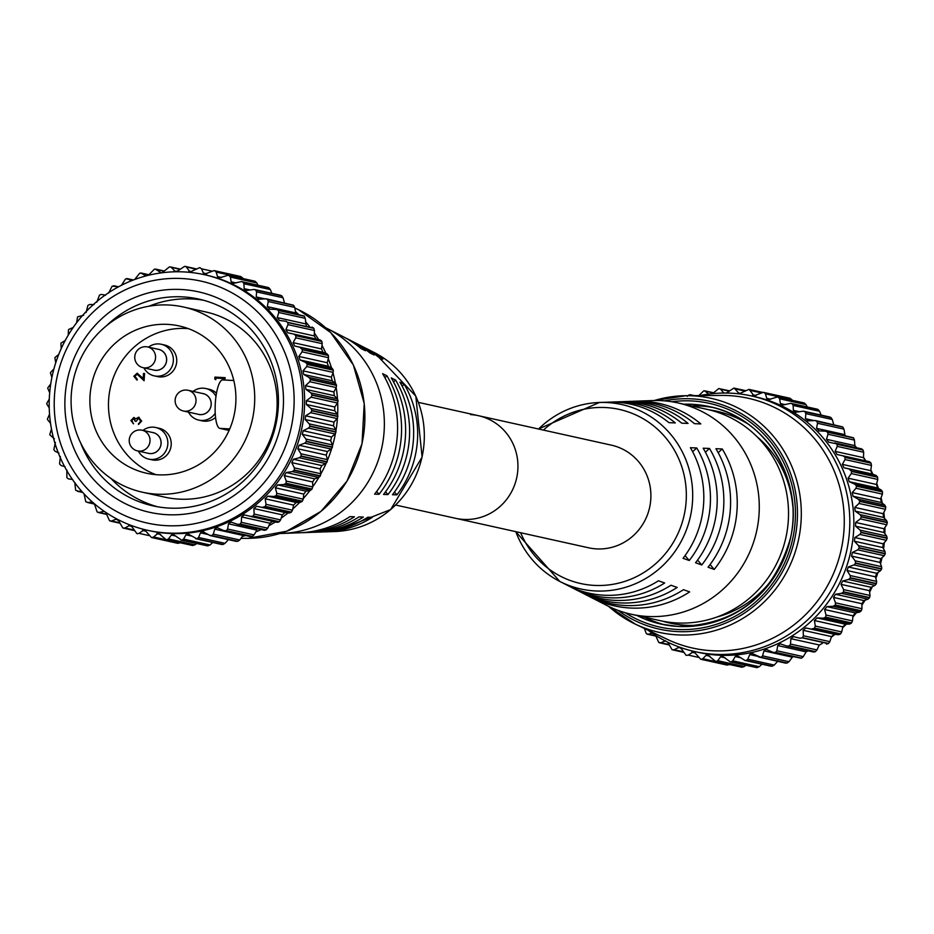 <?xml version="1.0" encoding="UTF-8"?>
<svg xmlns="http://www.w3.org/2000/svg" width="934" height="934" viewBox="0 0 934 934"><rect width="100%" height="100%" fill="white"/><g stroke="black" fill="none" stroke-linecap="round" stroke-linejoin="round"><path stroke-width="1.4" d="M182.387 278.554A123.918 119.762 -77.5 0 0 54.499 395.409A123.918 119.762 -77.5 0 0 165.972 525.644A123.918 119.762 -77.5 0 0 293.86 408.777A123.918 119.762 -77.5 0 0 182.387 278.554M167.268 533.01A130.923 126.534 102.5 0 1 147.607 530.302A130.923 126.534 102.5 0 1 50.553 385.205A130.923 126.534 102.5 0 1 184.605 271.957A130.923 126.534 102.5 0 1 204.266 274.666A130.923 126.534 102.5 0 1 301.308 419.763A130.923 126.534 102.5 0 1 167.268 533.01M181.651 289.528A112.909 109.126 102.5 0 1 283.224 408.181A112.909 109.126 102.5 0 1 166.696 514.669A112.909 109.126 102.5 0 1 65.123 396.004A112.909 109.126 102.5 0 1 181.651 289.528M80.581 442.763A105.904 102.355 -77.5 0 0 153.013 505.878A105.904 102.355 -77.5 0 0 168.914 508.073A105.904 102.355 -77.5 0 0 277.351 416.459A105.904 102.355 -77.5 0 0 198.849 299.09A105.904 102.355 -77.5 0 0 182.947 296.895A105.904 102.355 -77.5 0 0 106.534 325.686M94.054 304.612L89.851 304.461L88.123 305.255A137.123 132.535 102.5 0 0 87.901 305.488L86.08 312.551M105.612 295.191L101.257 294.408L99.705 295.004A137.123 132.535 102.5 0 0 99.448 295.191L96.821 302.149M114.018 285.792L118.56 286.796L112.314 286.154A137.123 132.535 102.5 0 0 112.045 286.318L108.636 293.066M118.128 287.17L113.679 285.746M133.34 280.013L125.81 278.834A137.123 132.535 102.5 0 0 125.53 278.962L121.362 285.419M131.577 280.702L126.954 278.577M148.81 274.841L140.007 273.125A137.123 132.535 102.5 0 0 139.703 273.23L134.823 279.301M146.031 275.915L140.894 272.997M164.022 271.21L154.705 269.132A137.123 132.535 102.5 0 0 154.402 269.19L148.845 274.794M161.302 272.868L155.336 269.074M179.702 269.354L169.743 266.879A137.123 132.535 102.5 0 0 169.428 266.902L162.026 272.775M180.087 269.05L170.093 266.867M195.731 269.319L184.897 266.4A137.123 132.535 102.5 0 0 184.582 266.388L177.857 270.837L175.265 271.572L171.494 267.533M211.983 271.129L201.522 268.805L199.981 267.708A137.123 132.535 102.5 0 0 199.666 267.661L190.081 271.969L186.555 267.287M213.979 270.615L214.493 270.697A137.123 132.535 102.5 0 1 214.797 270.778L240.797 276.546A137.123 132.535 -77.5 0 0 240.493 276.464L213.979 270.615L204.733 274.094L203.343 273.02L201.522 268.805M228.048 275.285L228.853 275.472A137.123 132.535 102.5 0 1 229.145 275.588L255.157 281.344A137.123 132.535 -77.5 0 0 254.865 281.227L228.048 275.285L219.046 277.935L217.505 276.604L216.186 272.086L214.797 270.778M241.474 281.589L242.583 281.905A137.123 132.535 102.5 0 1 242.852 282.056L268.864 287.812A137.123 132.535 -77.5 0 0 268.583 287.66L241.474 281.589L232.823 283.446L231.165 281.834L230.383 277.071L229.145 275.588M254.095 289.447L255.484 289.914A137.123 132.535 102.5 0 1 255.741 290.1L281.741 295.856A137.123 132.535 -77.5 0 0 281.484 295.681L254.095 289.447L245.887 290.556L244.124 288.653L243.914 283.702L242.852 282.056M293.393 305.173L267.393 299.405A137.123 132.535 102.5 0 1 267.626 299.616L293.626 305.383A137.123 132.535 -77.5 0 0 293.393 305.173L266.178 298.81L259.08 299.23L256.22 296.954L256.593 291.887L255.741 290.1M267.393 299.405L265.723 298.74M304.157 316.019L278.145 310.263A137.123 132.535 102.5 0 1 278.355 310.497L304.367 316.252A137.123 132.535 -77.5 0 0 304.157 316.019L276.697 309.446L269.891 309.236L267.311 306.632L268.268 301.53L267.626 299.616M278.145 310.263L276.231 309.376M256.581 506.24L253.896 508.563L254.153 514.05L280.585 519.911L282.278 514.856L285.033 512.544L289.318 513.011L256.581 506.24M278.997 521.896A137.123 132.535 -77.5 0 0 279.254 521.709L253.254 515.953A137.123 132.535 102.5 0 1 252.997 516.128L278.997 521.896L277.153 522.339L244.194 514.903L241.614 516.934L241.287 522.328L267.731 528.189L269.996 523.227L272.74 521.23M265.921 529.998A137.123 132.535 -77.5 0 0 266.202 529.847L240.19 524.079A137.123 132.535 102.5 0 1 239.921 524.231L265.921 529.998L264.334 530.279L238.018 524.441L230.955 522.083L228.503 523.834L227.616 529.041L254.06 534.902L256.885 530.127L228.503 523.834M250.686 536.665L224.464 530.851L217.038 527.675L214.738 529.158L213.314 534.12L239.746 539.98L243.12 535.439L214.738 529.158M236.454 541.416L210.313 535.626L202.62 531.598L200.495 532.824L198.568 537.482L225.001 543.343L228.877 539.116M221.825 544.487L195.743 538.708L222.689 544.51A137.123 132.535 -77.5 0 0 223.004 544.464L196.992 538.696A137.123 132.535 102.5 0 1 196.689 538.743L187.886 533.816L185.959 534.808L183.566 539.105L210.01 544.966L212.789 542.479M207.582 545.876L180.939 540.05L207.582 545.876A137.123 132.535 -77.5 0 0 207.885 545.865L181.885 540.097A137.123 132.535 102.5 0 1 181.57 540.109L173.047 534.306L171.331 535.077L168.505 538.953L194.949 544.814L197.237 543.156M194.949 544.814L192.743 545.479L166.742 539.724A137.123 132.535 102.5 0 1 166.427 539.689L192.427 545.456L166.1 539.642L158.278 533.045L153.596 537.027L180.227 542.771M180.028 542.888L177.764 543.331L151.763 537.564A137.123 132.535 102.5 0 1 151.448 537.494L146.019 531.399L143.778 530.057L139.014 533.361L149.113 535.602M137.613 533.758L137.135 533.653A137.123 132.535 102.5 0 1 136.843 533.559L132.091 526.974L129.744 525.375L124.946 528.002L133.854 529.975M134.204 530.57L123.066 528.037A137.123 132.535 102.5 0 1 122.786 527.908L118.77 520.95L116.341 519.059L111.601 521.009L119.61 522.783M104.118 511.26L99.132 512.486L106.464 514.109M92.162 501.908L87.703 502.539L94.509 504.045M81.713 491.296L77.475 491.296L82.752 492.463M147.607 530.302L149.557 530.734A130.923 126.534 -77.5 0 0 169.217 533.442A130.923 126.534 -77.5 0 0 303.258 420.195A130.923 126.534 -77.5 0 0 206.216 275.098L204.266 274.666M159.656 272.506L160.485 272.938M76.576 322.802L77.534 317.046A137.123 132.535 102.5 0 1 77.732 316.789L83.593 315.318M68.194 335.248L68.497 329.725A137.123 132.535 102.5 0 1 68.672 329.457L73.202 327.46M61.212 348.639L60.92 343.373A137.123 132.535 102.5 0 1 61.06 343.082L65.217 340.513M55.736 362.801L54.873 357.804A137.123 132.535 102.5 0 1 54.978 357.5L58.76 354.406M51.884 377.558L50.459 372.818A137.123 132.535 102.5 0 1 50.529 372.503L53.915 368.93M49.7 392.7L47.716 388.229A137.123 132.535 102.5 0 1 47.762 387.914L50.763 383.862M49.245 408.006L46.7 403.838A137.123 132.535 102.5 0 1 46.7 403.523L49.304 398.993M50.529 423.277L47.412 419.448A137.123 132.535 102.5 0 1 47.377 419.121L49.549 414.124M54.406 438.828L49.841 434.835A137.123 132.535 102.5 0 1 49.782 434.52L51.475 429.021M58.97 453.095L55.188 451.32L53.962 449.814A137.123 132.535 102.5 0 1 53.868 449.511L55.386 442.412M65.088 466.708L61.107 465.517L59.729 464.186A137.123 132.535 102.5 0 1 59.589 463.906L60.348 456.539M72.689 479.504L68.451 478.873L67.038 477.776A137.123 132.535 102.5 0 1 66.874 477.496L66.839 469.965M82.787 492.51L75.829 490.373A137.123 132.535 102.5 0 1 75.631 490.128L74.79 482.528M94.544 504.162L85.963 501.85A137.123 132.535 102.5 0 1 85.741 501.628L84.083 494.039M97.311 512.042L99.132 512.486L97.311 512.042A137.123 132.535 102.5 0 1 97.066 511.844L94.603 504.372M109.733 520.81L111.601 521.009L109.733 520.81A137.123 132.535 102.5 0 1 109.476 520.635L106.219 513.373M123.066 528.037L124.946 528.002M137.135 533.653L139.014 533.361M151.763 537.564L153.596 537.027M166.742 539.724L168.505 538.953M177.46 543.261L151.425 537.494L177.46 543.261A137.123 132.535 -77.5 0 0 177.764 543.331M203.519 300.246A105.904 102.355 -77.5 0 0 192.334 298.973A105.904 102.355 -77.5 0 0 149.101 306.189M313.812 328.336A137.123 132.535 -77.5 0 0 313.626 328.079L287.625 322.312A137.123 132.535 102.5 0 1 287.8 322.58L313.812 328.336L314.431 330.508L287.999 324.647L285.874 329.632L287.8 332.773L320.234 339.964L321.693 341.19L295.693 335.434A137.123 132.535 102.5 0 1 295.844 335.715L321.845 341.47A137.123 132.535 -77.5 0 0 321.693 341.19M328.359 355.492A137.123 132.535 -77.5 0 0 328.243 355.2L302.242 349.433A137.123 132.535 102.5 0 1 302.359 349.725L328.359 355.492L328.511 357.699L302.067 351.838L298.833 356.438L300.012 359.964L305.628 362.439L332.06 368.3L328.394 366.256L327.215 362.731L328.511 357.699M333.275 370.203A137.123 132.535 -77.5 0 0 333.193 369.899L307.181 364.132A137.123 132.535 102.5 0 1 307.274 364.435L333.275 370.203L333.181 372.397L306.749 366.537L303.001 370.845L303.784 374.487L309.096 377.499L335.539 383.36L332.165 380.78L331.383 377.138L333.181 372.397M336.52 385.427A137.123 132.535 -77.5 0 0 336.474 385.112L310.473 379.344A137.123 132.535 102.5 0 1 310.52 379.659L336.52 385.427L336.193 387.563L309.761 381.714L305.535 385.672L305.908 389.385L310.882 392.899L337.326 398.76L334.29 395.677L333.917 391.965L336.193 387.563M338.061 400.955A137.123 132.535 -77.5 0 0 338.05 400.628L312.038 394.86A137.123 132.535 102.5 0 1 312.061 395.187L338.061 400.955L337.513 403.021L311.069 397.16L306.41 400.721L306.364 404.469L310.94 408.427L337.384 414.287L334.746 410.762L334.792 407.014L337.513 403.021M337.874 416.587A137.123 132.535 -77.5 0 0 337.898 416.26L311.886 410.493A137.123 132.535 102.5 0 1 311.863 410.82L337.874 416.587L337.104 418.549L310.66 412.688L305.616 415.805L305.161 419.518L309.294 423.896L335.738 429.757L333.543 425.811L333.998 422.086L337.104 418.549M335.96 432.115A137.123 132.535 -77.5 0 0 336.018 431.8L310.006 426.032A137.123 132.535 102.5 0 1 309.948 426.348L335.96 432.115L334.979 433.96L308.547 428.099L303.165 430.714L302.301 434.368L305.943 439.085L332.387 444.946L330.683 440.65L331.547 437.007L334.979 433.96M332.341 447.351A137.123 132.535 -77.5 0 0 332.434 447.036L306.422 441.28A137.123 132.535 102.5 0 1 306.34 441.584L332.341 447.351L331.173 449.044L304.741 443.183L299.078 445.261L297.818 448.799L300.946 453.807L327.39 459.668L326.199 455.091L327.46 451.554L331.173 449.044M327.063 462.085A137.123 132.535 -77.5 0 0 327.192 461.781L301.192 456.026A137.123 132.535 102.5 0 1 301.063 456.317L327.063 462.085L325.733 463.614L299.289 457.753L293.416 459.259L291.782 462.634L294.362 467.876L320.806 473.736L320.164 468.926L321.798 465.552L325.733 463.614M320.21 476.13A137.123 132.535 -77.5 0 0 320.362 475.838L294.362 470.082A137.123 132.535 102.5 0 1 294.21 470.362L320.21 476.13L318.728 477.461L292.284 471.6L286.259 472.534L284.263 475.686L286.271 481.103L312.715 486.964L312.645 481.979L314.641 478.827L318.728 477.461M311.863 489.288A137.123 132.535 -77.5 0 0 312.038 489.031L286.038 483.263A137.123 132.535 102.5 0 1 285.851 483.532L311.863 489.288L310.24 490.42L283.808 484.559L277.69 484.898L275.367 487.805L276.791 493.304L303.235 499.165L303.748 494.086L306.072 491.179L310.24 490.42M302.114 501.406A137.123 132.535 -77.5 0 0 302.336 501.173L276.324 495.405A137.123 132.535 102.5 0 1 276.114 495.65L302.114 501.406L300.398 502.317L273.954 496.456L267.836 496.188L265.198 498.803L266.038 504.337L292.482 510.197L293.58 505.096L296.206 502.48L300.398 502.317M291.116 512.322A137.123 132.535 -77.5 0 0 291.35 512.112L265.349 506.356A137.123 132.535 102.5 0 1 265.116 506.567L291.116 512.322L289.318 513.011M252.052 536.513A137.123 132.535 -77.5 0 0 252.343 536.396L226.343 530.629A137.123 132.535 102.5 0 1 226.051 530.757L250.184 536.466M237.586 541.37A137.123 132.535 -77.5 0 0 237.89 541.288L211.878 535.532A137.123 132.535 102.5 0 1 211.574 535.614L235.742 541.078M110.924 478.43A105.904 102.355 -77.5 0 0 157.729 506.812M242.373 536.455A130.923 126.534 -77.5 0 0 245.549 535.521M255.858 531.866A130.923 126.534 -77.5 0 0 261.17 529.578M268.852 525.737A130.923 126.534 -77.5 0 0 275.367 521.943M281.204 518.09A130.923 126.534 -77.5 0 0 288.139 512.871M292.739 508.995A130.923 126.534 -77.5 0 0 299.721 502.352M303.293 498.534A130.923 126.534 -77.5 0 0 310.006 490.467M312.715 486.812A130.923 126.534 -77.5 0 0 318.844 477.414M320.817 473.982A130.923 126.534 -77.5 0 0 326.118 463.369M327.472 460.217A130.923 126.534 -77.5 0 0 331.675 448.589M332.562 445.646A130.923 126.534 -77.5 0 0 335.458 433.399M335.983 430.422A130.923 126.534 -77.5 0 0 337.454 418.058M337.641 414.743A130.923 126.534 -77.5 0 0 337.676 402.741M337.466 398.923A130.923 126.534 -77.5 0 0 336.182 387.598M335.434 383.279A130.923 126.534 -77.5 0 0 333.006 372.864M331.57 368.031A130.923 126.534 -77.5 0 0 328.243 358.749M325.954 353.402A130.923 126.534 -77.5 0 0 321.985 345.405M318.669 339.614A130.923 126.534 -77.5 0 0 314.349 333.006M309.493 326.48A130.923 126.534 -77.5 0 0 305.465 321.658M298.39 314.244A130.923 126.534 -77.5 0 0 295.436 311.489M240.797 276.546L242.63 277.947L216.186 272.086M243.05 278.577L242.63 277.947M255.157 281.344L256.827 282.932L230.383 277.071M258.029 285.232L256.827 282.932M268.864 287.812L270.346 289.563L243.914 283.702M271.876 293.346L270.346 289.563M281.741 295.856L283.037 297.748L256.593 291.887M284.601 303.246L283.037 297.748M293.626 305.383L294.712 307.391L268.268 301.53M267.311 306.632L295.693 312.925L294.712 307.391M304.367 316.252L305.22 318.354L278.776 312.493L277.235 317.572L279.5 320.467L285.594 321.203L287.625 322.312M306.294 325.768L305.22 318.354M286.271 321.343L285.594 321.203M312.038 327.063L313.626 328.079M287.8 332.773L316.182 339.065L314.256 335.925L314.431 330.508M321.845 341.47L322.23 343.677L295.786 337.816L293.101 342.638L294.665 346L326.947 353.776L323.047 352.293L321.483 348.931L322.23 343.677M326.947 353.776L328.243 355.2M332.06 368.3L333.193 369.899M335.539 383.36L336.474 385.112M337.326 398.76L338.05 400.628M337.384 414.287L337.898 416.26M335.738 429.757L336.018 431.8M332.387 444.946L332.434 447.036M327.39 459.668L327.192 461.781M320.806 473.736L320.362 475.838M312.715 486.964L312.038 489.031M303.235 499.165L302.336 501.173M292.482 510.197L291.35 512.112M280.585 519.911L279.254 521.709M267.731 528.189L266.202 529.847M254.06 534.902L252.343 536.396M239.746 539.98L237.89 541.288M225.001 543.343L223.004 544.464M222.689 544.51L220.903 543.962M210.01 544.966L207.885 545.865M181.885 540.097L183.566 539.105M196.992 538.696L198.568 537.482M204.056 532.076L202.62 531.598M209.298 535.217L211.574 535.614M211.878 535.532L213.314 534.12M218.206 527.99L217.038 527.675M223.74 530.605L226.051 530.757M226.343 530.629L227.616 529.041M231.819 522.269L230.955 522.083M237.61 524.324L239.921 524.231M240.19 524.079L241.287 522.328M250.709 516.479L252.997 516.128M253.254 515.953L254.153 514.05M262.874 507.15L265.116 506.567M265.349 506.356L266.038 504.337M273.954 496.456L276.114 495.65M276.324 495.405L276.791 493.304M283.808 484.559L285.851 483.532M286.038 483.263L286.271 481.103M292.284 471.6L294.21 470.362M294.362 470.082L294.362 467.876M299.289 457.753L301.063 456.317M301.192 456.026L300.946 453.807M304.741 443.183L306.34 441.584M306.422 441.28L305.943 439.085M308.547 428.099L309.948 426.348M310.006 426.032L309.294 423.896M310.66 412.688L311.863 410.82M311.886 410.493L310.94 408.427M311.069 397.16L312.061 395.187M312.038 394.86L310.882 392.899M309.761 381.714L310.52 379.659M310.473 379.344L309.096 377.499M306.749 366.537L307.274 364.435M307.181 364.132L305.628 362.439M302.067 351.838L302.359 349.725M302.242 349.433L300.503 347.915M295.786 337.816L295.844 335.715M295.693 335.434L293.801 334.103M287.999 324.647L287.8 322.58M278.776 312.493L278.355 310.497M269.214 309.154L269.891 309.236M258.064 299.16L259.08 299.23M862.864 449.814A137.123 132.535 102.5 0 1 863.051 450.071L837.039 444.315A137.123 132.535 -77.5 0 0 836.864 444.059L862.864 449.814L861.51 448.834L828.738 442.202L826.473 439.307L828.014 434.228L854.458 440.089L854.855 445.6A130.923 126.534 102.5 0 1 856.63 447.748M863.506 457.251A130.923 126.534 102.5 0 1 865.806 460.894M870.827 469.942A130.923 126.534 102.5 0 1 872.905 474.262M876.711 483.473A130.923 126.534 102.5 0 1 878.439 488.435M881.066 497.694A130.923 126.534 102.5 0 1 882.303 503.204M883.821 512.416A130.923 126.534 102.5 0 1 884.463 518.358M884.918 527.453A130.923 126.534 102.5 0 1 884.872 533.676M884.311 542.607A130.923 126.534 102.5 0 1 883.552 548.935M882 557.668A130.923 126.534 102.5 0 1 880.529 563.903M877.995 572.425A130.923 126.534 102.5 0 1 875.847 578.391M872.333 586.657A130.923 126.534 102.5 0 1 869.612 592.191M865.094 600.153A130.923 126.534 102.5 0 1 861.907 605.127M856.385 612.727A130.923 126.534 102.5 0 1 852.859 617.035M846.309 624.181A130.923 126.534 102.5 0 1 842.62 627.765M835.008 634.361A130.923 126.534 102.5 0 1 831.307 637.21M822.504 643.211A130.923 126.534 102.5 0 1 819.106 645.254M808.307 650.846A130.923 126.534 102.5 0 1 806.147 651.815M687.155 396.378L688.942 394.965A137.123 132.535 -77.5 0 1 689.245 394.86L693.787 395.642M698.854 395.596L703.641 390.926A137.123 132.535 -77.5 0 1 703.944 390.867L713.261 392.945M712.49 393.704L718.666 388.637A137.123 132.535 -77.5 0 1 718.97 388.614L729.326 390.786M726.348 393.051L733.82 388.124A137.123 132.535 -77.5 0 1 734.124 388.135L745.612 390.634M734.194 388.135L739.308 393.704L748.905 389.396A137.123 132.535 -77.5 0 1 749.208 389.443L762.529 392.385M749.208 389.443L753.971 395.829L763.218 392.35L789.732 398.199A137.123 132.535 102.5 0 1 790.036 398.281L764.035 392.513L765.425 393.821L791.869 399.682L790.036 398.281M765.425 393.821L766.744 398.339L768.285 399.682L777.286 397.02L804.104 402.963A137.123 132.535 102.5 0 1 804.384 403.079L778.384 397.324L779.621 398.806L806.065 404.667L804.384 403.079M779.621 398.806L780.404 403.57L782.062 405.193L790.713 403.325L817.822 409.396A137.123 132.535 102.5 0 1 818.102 409.547L792.09 403.792L793.153 405.438L819.585 411.299L818.102 409.547M793.153 405.438L793.363 410.388L795.126 412.291L803.333 411.182L830.723 417.416A137.123 132.535 102.5 0 1 830.98 417.603L804.968 411.836L805.832 413.622L832.276 419.483L830.98 417.603M807.303 420.895L815.417 420.545L842.631 426.908A137.123 132.535 102.5 0 1 842.865 427.118L816.865 421.351L817.507 423.265L843.939 429.126L842.865 427.118M818.441 430.889L825.936 431.181L853.396 437.754A137.123 132.535 102.5 0 1 853.606 437.999L827.594 432.232L828.014 434.228M803.392 635.785L803.135 630.298L805.82 627.975L838.557 634.746L834.272 634.279L831.517 636.591L829.824 641.646L803.392 635.785L802.493 637.689L828.493 643.456L829.824 641.646M790.853 638.681L819.235 644.962L816.97 649.924L790.526 644.063L790.853 638.681L793.433 636.638L799.948 638.214L802.236 637.864A137.123 132.535 -77.5 0 0 802.493 637.689M777.742 645.569L806.124 651.862L803.298 656.637L776.854 650.776L777.742 645.569L780.194 643.818L786.837 646.059L789.16 645.966A137.123 132.535 -77.5 0 0 789.428 645.814L815.44 651.582L816.97 649.924M780.194 643.818L781.058 644.005M763.977 650.893L792.359 657.174L788.985 661.716L762.553 655.855L763.977 650.893L766.265 649.41L772.978 652.341L775.29 652.492A137.123 132.535 -77.5 0 0 775.582 652.376L801.582 658.131L803.298 656.637M766.265 649.41L767.433 649.725M778.115 660.852L774.239 665.078L747.795 659.217L749.733 654.559L751.858 653.333L760.813 657.349A137.123 132.535 -77.5 0 0 761.117 657.267L787.129 663.023L788.985 661.716M751.858 653.333L753.294 653.812M762.027 664.214L759.237 666.701L732.805 660.84L735.198 656.544L737.545 655.621M737.124 655.563L744.982 660.443L771.064 666.222M746.476 664.891L744.188 666.549L717.744 660.688L720.569 656.812L722.694 656.1M722.286 656.042L730.178 661.786L756.809 667.612L730.808 661.844A137.123 132.535 -77.5 0 0 731.124 661.832L757.124 667.6L759.237 666.701M729.466 664.506L702.823 658.762L706.022 655.353L707.914 654.839M707.517 654.781L715.666 661.435A137.123 132.535 -77.5 0 0 715.981 661.459L741.981 667.226A137.123 132.535 102.5 0 1 741.666 667.191L715.339 661.377L741.666 667.191M698.352 657.338L688.241 655.096L693.402 651.839M693.016 651.792L695.258 653.135L700.687 659.241A137.123 132.535 -77.5 0 0 700.99 659.299L727.002 665.066A137.123 132.535 102.5 0 1 726.699 664.996L700.663 659.229L726.699 664.996M683.093 651.71L674.185 649.737L679.357 647.157M678.983 647.11L681.33 648.71L686.081 655.294A137.123 132.535 -77.5 0 0 686.373 655.388L688.241 655.096M791.869 399.682L792.289 400.312M806.065 404.667L807.268 406.967M819.585 411.299L821.103 415.093M832.276 419.483L833.84 424.982M843.939 429.126L844.931 434.66L816.549 428.367L817.507 423.265M854.458 440.089L853.606 437.999M826.473 439.307L854.855 445.6L855.532 447.503M870.932 462.937A137.123 132.535 102.5 0 1 871.083 463.206L845.072 457.45A137.123 132.535 -77.5 0 0 844.931 457.17L870.932 462.937L869.472 461.7L837.039 454.508L835.113 451.367L837.226 446.382L863.67 452.243L863.051 450.071M863.67 452.243L863.483 457.66L865.421 460.801L837.039 454.508M871.469 465.412L870.721 470.666L872.286 474.028L876.174 475.511L843.904 467.736L842.34 464.373L845.025 459.551L871.469 465.412L871.083 463.206M877.481 476.935A137.123 132.535 102.5 0 1 877.598 477.227L851.598 471.46A137.123 132.535 -77.5 0 0 851.481 471.168L877.481 476.935L876.174 475.511M877.75 479.434L876.454 484.466L877.633 487.992L881.299 490.035L854.855 484.186L849.251 481.699L848.072 478.173L851.306 473.573L877.75 479.434L877.598 477.227M882.432 491.634A137.123 132.535 102.5 0 1 882.513 491.938L856.513 486.182A137.123 132.535 -77.5 0 0 856.42 485.867L882.432 491.634L881.299 490.035M882.42 494.133L880.622 498.873L881.404 502.515L884.778 505.096L858.334 499.246L853.022 496.223L852.24 492.58L855.976 488.272L882.42 494.133L882.513 491.938M885.712 506.847A137.123 132.535 102.5 0 1 885.759 507.162L859.759 501.395A137.123 132.535 -77.5 0 0 859.712 501.079L885.712 506.847L884.778 505.096M885.432 509.31L883.155 513.7L883.529 517.413L886.553 520.495L860.121 514.634L855.147 511.12L854.773 507.407L859 503.449L885.432 509.31L885.759 507.162M887.288 522.363A137.123 132.535 102.5 0 1 887.3 522.69L861.3 516.922A137.123 132.535 -77.5 0 0 861.276 516.607L887.288 522.363L886.553 520.495M886.751 524.756L884.031 528.749L883.984 532.497L886.623 536.023L860.179 530.162L855.602 526.204L855.649 522.456L860.307 518.895L886.751 524.756L887.3 522.69M887.137 537.996A137.123 132.535 102.5 0 1 887.113 538.323L861.101 532.555A137.123 132.535 -77.5 0 0 861.125 532.228L887.137 537.996L886.623 536.023M886.343 540.296L883.237 543.822L882.782 547.546L884.977 551.492L858.533 545.631L854.4 541.253L854.855 537.54L859.899 534.435L886.343 540.296L887.113 538.323M885.245 553.535A137.123 132.535 102.5 0 1 885.199 553.85L859.187 548.095A137.123 132.535 -77.5 0 0 859.245 547.768L885.245 553.535L884.977 551.492M884.218 555.695L880.785 558.742L879.921 562.385L881.626 566.681L855.182 560.82L851.539 556.104L852.403 552.449L857.774 549.834L884.218 555.695L885.199 553.85M881.673 568.771A137.123 132.535 102.5 0 1 881.579 569.086L855.567 563.319A137.123 132.535 -77.5 0 0 855.661 563.015L881.673 568.771L881.626 566.681M880.412 570.779L876.699 573.289L875.438 576.827L876.629 581.403L850.185 575.542L847.056 570.534L848.317 566.996L853.968 564.918L880.412 570.779L881.579 569.086M876.431 583.516A137.123 132.535 102.5 0 1 876.302 583.82L850.302 578.053A137.123 132.535 -77.5 0 0 850.43 577.761L876.431 583.516L876.629 581.403M874.971 585.349L871.037 587.288L869.402 590.662L870.044 595.472L843.6 589.611L841.02 584.369L842.655 581.006L848.527 579.489L874.971 585.349L876.302 583.82M869.601 597.585A137.123 132.535 102.5 0 1 869.449 597.865L843.449 592.098A137.123 132.535 -77.5 0 0 843.6 591.817L869.601 597.585L870.044 595.472M867.966 599.196L863.88 600.562L861.884 603.714L861.954 608.699L835.51 602.839L833.502 597.421L835.498 594.269L841.522 593.335L867.966 599.196L869.449 597.865M861.276 610.766A137.123 132.535 102.5 0 1 861.09 611.023L835.089 605.267A137.123 132.535 -77.5 0 0 835.276 604.999L861.276 610.766L861.954 608.699M859.478 612.155L855.311 612.914L852.987 615.821L852.473 620.9L826.03 615.039L824.605 609.54L826.929 606.633L833.046 606.294L859.478 612.155L861.09 611.023M851.563 622.908A137.123 132.535 102.5 0 1 851.353 623.153L825.352 617.386A137.123 132.535 -77.5 0 0 825.563 617.14L851.563 622.908L852.473 620.9M849.636 624.052L845.445 624.216L842.818 626.831L841.709 631.933L815.277 626.072L814.436 620.538L817.063 617.923L823.193 618.191L849.636 624.052L851.353 623.153M840.588 633.847A137.123 132.535 102.5 0 1 840.355 634.069L814.343 628.302A137.123 132.535 -77.5 0 0 814.588 628.092L840.588 633.847L841.709 631.933M838.557 634.746L840.355 634.069M828.493 643.456A137.123 132.535 102.5 0 1 828.236 643.631L802.236 637.864M826.38 644.075L828.236 643.631M815.44 651.582A137.123 132.535 102.5 0 1 815.16 651.734L789.16 645.966M815.16 651.734L813.572 652.014L786.837 646.059M801.582 658.131A137.123 132.535 102.5 0 1 801.29 658.248L775.29 652.492M801.29 658.248L772.978 652.341M787.129 663.023A137.123 132.535 102.5 0 1 786.825 663.105L760.813 657.349M784.98 662.813L786.825 663.105M772.243 666.199A137.123 132.535 102.5 0 1 771.928 666.246L745.927 660.478A137.123 132.535 -77.5 0 0 746.231 660.431L772.243 666.199L774.239 665.078M770.141 665.709L771.928 666.246M751.403 395.934L755.454 396.833A130.923 126.534 102.5 0 1 852.497 541.93A130.923 126.534 102.5 0 1 718.456 655.178A130.923 126.534 102.5 0 1 698.795 652.469L694.744 651.57A130.923 126.534 -77.5 0 0 714.405 654.279A130.923 126.534 -77.5 0 0 848.446 541.031A130.923 126.534 -77.5 0 0 751.403 395.934A130.923 126.534 -77.5 0 0 731.742 393.226A130.923 126.534 -77.5 0 0 699.94 395.584M732.805 660.84L731.124 661.832M747.795 659.217L746.231 660.431M785.692 663.152L758.536 656.952M762.553 655.855L761.117 657.267M776.854 650.776L775.582 652.376M790.526 644.063L789.428 645.814M814.343 628.302L812.113 628.886M815.277 626.072L814.588 628.092M825.352 617.386L823.193 618.191M826.03 615.039L825.563 617.14M835.089 605.267L833.046 606.294M835.51 602.839L835.276 604.999M843.449 592.098L841.522 593.335M843.6 589.611L843.6 591.817M850.302 578.053L848.527 579.489M850.185 575.542L850.43 577.761M855.567 563.319L853.968 564.918M855.182 560.82L855.661 563.015M859.187 548.095L857.774 549.834M858.533 545.631L859.245 547.768M861.101 532.555L859.899 534.435M860.179 530.162L861.125 532.228M861.3 516.922L860.307 518.895M860.121 514.634L861.276 516.607M859.759 501.395L859 503.449M858.334 499.246L859.712 501.079M856.513 486.182L855.976 488.272M854.855 484.186L856.42 485.867M851.598 471.46L851.306 473.573M849.742 469.65L851.481 471.168M845.072 457.45L845.025 459.551M843.028 455.839L844.931 457.17M837.039 444.315L837.226 446.382M834.833 442.938L836.864 444.059M827.594 432.232A137.123 132.535 -77.5 0 0 827.384 431.998L853.396 437.754M825.469 431.111L827.384 431.998M819.118 430.971L816.549 428.367M816.865 421.351A137.123 132.535 -77.5 0 0 816.631 421.141L842.631 426.908M814.962 420.475L816.631 421.141M808.307 420.965L805.458 418.689L805.832 413.622M804.968 411.836A137.123 132.535 -77.5 0 0 804.723 411.649L803.333 411.182M792.09 403.792A137.123 132.535 -77.5 0 0 791.822 403.64L790.713 403.325M778.384 397.324A137.123 132.535 -77.5 0 0 778.092 397.207L777.286 397.02M764.035 392.513A137.123 132.535 -77.5 0 0 763.732 392.432L763.218 392.35M662.264 621.098A108.484 104.841 -77.5 0 0 669.596 623.013A108.484 104.841 -77.5 0 0 685.895 625.255A108.484 104.841 -77.5 0 0 703.524 624.718A108.484 104.841 -77.5 0 1 685.895 625.255A108.484 104.841 -77.5 0 1 669.596 623.013L669.596 623.013A108.484 104.841 -77.5 0 1 662.264 621.098M713.284 407.563A111.403 107.667 -77.5 0 0 700.453 406.045A111.403 107.667 -77.5 0 0 691.545 405.928M644.717 617.222A111.403 107.667 -77.5 0 0 665.101 624.928M711.941 650.729A127.946 123.662 -77.5 0 0 843.986 530.068A127.946 123.662 -77.5 0 0 728.882 395.596A127.946 123.662 -77.5 0 0 721.223 395.421L686.035 395.701A119.867 115.851 -77.5 0 0 654.232 400.534L686.035 395.701A119.867 115.851 -77.5 0 1 693.203 395.876A119.867 115.851 -77.5 0 1 801.033 521.837A119.867 115.851 -77.5 0 1 677.325 634.875A119.867 115.851 -77.5 0 1 635.389 624.169L667.18 639.288A127.946 123.662 -77.5 0 0 711.941 650.729M668.008 642.685L672.025 649.644A137.123 132.535 -77.5 0 0 672.305 649.784L674.185 649.737M655.458 635.108L658.715 642.382A137.123 132.535 -77.5 0 0 658.972 642.545L660.84 642.744L658.972 642.545M644.378 628.442L646.305 633.579A137.123 132.535 -77.5 0 0 646.55 633.777L648.371 634.221L646.55 633.777M647.951 630.146A130.923 126.534 -77.5 0 0 694.744 651.57M748.006 423.989A108.484 104.841 -77.5 0 0 716.553 411.193A108.484 104.841 -77.5 0 0 709.081 409.828A108.484 104.841 -77.5 0 1 716.553 411.193A108.484 104.841 -77.5 0 1 748.006 423.989M725.018 393.039L723.465 392.689L720.733 389.268L728.94 391.089M719.332 388.602L720.733 389.268M708.894 394.241L704.575 390.809M691.966 395.654L690.133 394.732M655.703 635.844L648.371 634.221L652.481 633.007M668.849 644.518L660.84 642.744L665.58 640.794M683.443 652.306L672.305 649.784M702.823 658.762L700.99 659.299M717.744 660.688L715.981 661.459M741.981 667.226L744.188 666.549M727.002 665.066L729.267 664.623M198.615 414.369A10.613 10.251 -77.5 0 0 211.072 405.414A10.613 10.251 -77.5 0 0 203.203 393.658L188.026 390.284A10.613 10.251 102.5 0 1 185.025 411.229A10.613 10.251 102.5 0 1 183.438 411.007L198.615 414.369M148.506 453.352A10.613 10.251 -77.5 0 0 160.963 444.386A10.613 10.251 -77.5 0 0 153.106 432.629L142.12 430.2A10.613 10.251 102.5 0 1 139.119 451.134A10.613 10.251 102.5 0 1 137.531 450.912L148.506 453.352M154.04 370.097A10.613 10.251 -77.5 0 0 166.497 361.143A10.613 10.251 -77.5 0 0 158.628 349.386L147.654 346.958A10.613 10.251 102.5 0 1 144.653 367.891A10.613 10.251 102.5 0 1 143.054 367.669L154.04 370.097M197.611 414.147A10.659 10.309 -77.5 0 0 211.189 404.889A10.659 10.309 -77.5 0 0 202.199 393.436M215.217 413.248A16.182 15.633 102.5 0 1 188.47 412.116M193.069 391.404A16.182 15.633 102.5 0 1 215.987 396.285M147.514 453.13A10.659 10.309 -77.5 0 0 161.08 443.872A10.659 10.309 -77.5 0 0 152.102 432.407M142.96 430.387A16.182 15.633 102.5 0 1 167.688 445.436A16.182 15.633 102.5 0 1 138.372 451.099M153.036 369.876A10.659 10.309 -77.5 0 0 166.614 360.629A10.659 10.309 -77.5 0 0 157.624 349.164M148.494 347.144A16.182 15.633 102.5 0 1 173.21 362.182A16.182 15.633 102.5 0 1 143.894 367.856M154.215 375.842L157.589 376.6A16.182 15.633 -77.5 0 0 176.584 362.929A16.182 15.633 -77.5 0 0 164.594 345.008L161.22 344.261M148.693 459.096L152.067 459.843A16.182 15.633 -77.5 0 0 171.062 446.183A16.182 15.633 -77.5 0 0 159.072 428.251L155.686 427.503M198.79 420.113L202.164 420.86A16.182 15.633 -77.5 0 0 215.556 417.451M188.376 328.64A75.432 72.899 -77.5 0 0 186.485 328.511A75.432 72.899 -77.5 0 0 110.107 388.894A75.432 72.899 -77.5 0 0 156.013 474.67M157.904 474.799A75.432 72.899 -77.5 0 0 235.135 409.547A75.432 72.899 -77.5 0 0 179.223 325.954A75.432 72.899 -77.5 0 0 167.898 324.39A75.432 72.899 -77.5 0 0 90.668 389.641A75.432 72.899 -77.5 0 0 146.58 473.246A75.432 72.899 -77.5 0 0 157.904 474.799M470.549 414.603A52.573 50.81 102.5 0 1 478.442 415.688A52.573 50.81 102.5 0 1 517.401 473.947A52.573 50.81 102.5 0 1 463.579 519.421A52.573 50.81 102.5 0 1 455.687 518.335L395.631 505.025M142.377 492.195L164.793 497.168A94.848 91.672 -77.5 0 0 179.036 499.13A94.848 91.672 -77.5 0 0 276.149 417.078A94.848 91.672 -77.5 0 0 205.842 311.968L183.426 306.994A94.848 91.672 -77.5 0 0 169.182 305.033A94.848 91.672 -77.5 0 0 72.07 387.085A94.848 91.672 -77.5 0 0 142.377 492.195A94.848 91.672 -77.5 0 0 156.62 494.156A94.848 91.672 -77.5 0 0 253.733 412.116A94.848 91.672 -77.5 0 0 183.426 306.994M216.478 393.214A16.182 15.633 -77.5 0 0 209.169 389.268L205.795 388.521M215.906 378.095L215.789 379.729L214.785 379.052L214.913 377.091L225.164 377.663L225.094 378.609L215.906 378.095M137.018 379.916L133.831 376.274L137.1 373.25L143.194 378.387L143.521 373.472L144.572 373.53L144.093 380.71L137.111 374.195L134.881 376.379L137.088 378.959L136.469 379.834M137.286 379.975L134.099 376.332L137.625 373.32M133.585 423.791L131.169 420.498L133.772 417.498L135.792 418.852L138.606 417.229L141.676 421.071L138.419 424.433L140.625 420.989L138.629 418.175L136.247 421.316L135.196 421.257L133.702 418.444L131.951 420.487L133.317 423.732L130.9 420.44L134.192 417.556M135.792 418.852L139.108 417.288M279.92 533.489A108.216 104.585 -77.5 0 0 281.753 533.442A108.216 104.585 -77.5 0 0 381.714 448.098A108.216 104.585 -77.5 0 0 327.18 328.499L342.801 336.485A103.662 100.195 -77.5 0 1 361.154 348.639L365.463 350.74A102.296 98.864 -77.5 0 0 347.518 338.89L352.305 341.342A100.895 97.521 -77.5 0 1 369.829 352.877L374.125 354.99A99.529 96.19 -77.5 0 0 357.022 343.747L361.808 346.187A98.14 94.848 -77.5 0 1 378.492 357.127L382.8 359.24A96.762 93.517 -77.5 0 0 366.525 348.592A96.762 93.517 -77.5 0 0 364.155 347.436M357.022 343.747A99.529 96.19 -77.5 0 0 354.651 342.58M347.518 338.89A102.296 98.864 -77.5 0 0 345.16 337.723M327.18 328.499A108.216 104.585 -77.5 0 0 325.534 327.682M281.753 533.442L299.289 532.812A103.662 100.195 -77.5 0 0 350.005 516.619L354.43 516.771A102.296 98.864 -77.5 0 1 304.577 532.625A102.296 98.864 -77.5 0 1 301.951 532.684M304.577 532.625L309.948 532.427A100.895 97.521 -77.5 0 0 358.936 516.911L363.361 517.062A99.529 96.19 -77.5 0 1 315.248 532.24A99.529 96.19 -77.5 0 1 312.61 532.298M315.248 532.24L320.619 532.041A98.14 94.848 -77.5 0 0 367.868 517.202L372.292 517.343A96.762 93.517 -77.5 0 1 325.908 531.855A96.762 93.517 -77.5 0 1 323.269 531.913M396.892 494.868L392.467 494.728A98.14 94.848 -77.5 0 0 399.939 382.181L404.235 384.283A96.762 93.517 -77.5 0 1 396.892 494.868L394.475 492.043M387.96 494.576L383.535 494.436A100.895 97.521 -77.5 0 0 391.264 377.931L395.572 380.033A99.529 96.19 -77.5 0 1 387.96 494.576L385.555 491.763M379.029 494.284L374.604 494.144A103.662 100.195 -77.5 0 0 382.601 373.682L386.898 375.795A102.296 98.864 -77.5 0 1 379.029 494.284L376.636 491.482M402.18 386.162L404.235 384.283M393.529 381.901L395.572 380.033M384.878 377.64L386.898 375.795M229.087 430.434L219.805 428.379A24.296 6.164 -86.8 0 1 215.299 403.313A24.296 6.164 -86.8 0 1 222.771 379.893A24.296 6.164 -86.8 0 1 223.028 379.928L233.804 380.535M215.801 379.613L214.785 379.052M215.053 379.111L214.913 377.091M215.182 377.149L225.152 377.71M143.521 373.472L143.194 378.387M143.778 373.53L144.56 373.577M144.105 380.5L140.123 376.379M140.392 376.437L137.38 374.265M138.687 424.386L138.477 423.476M138.746 423.534L139.948 422.728M140.217 422.787L140.625 420.989M140.894 421.047L138.897 418.234M135.465 421.316L133.971 418.502M478.442 415.688A52.573 50.81 102.5 0 1 517.401 473.947A52.573 50.81 102.5 0 1 463.579 519.421A52.573 50.81 102.5 0 1 455.687 518.335L588.63 547.803A52.573 50.81 102.5 0 0 596.534 548.888A52.573 50.81 102.5 0 0 650.356 503.414A52.573 50.81 102.5 0 0 611.385 445.156L418.385 402.379M588.969 596.301A103.662 100.195 -77.5 0 0 591.315 597.538L606.948 605.524A108.216 104.585 -77.5 0 0 631.104 614.21A108.216 104.585 -77.5 0 0 647.355 616.452A108.216 104.585 -77.5 0 0 758.151 522.842A108.216 104.585 -77.5 0 0 677.932 402.904A108.216 104.585 -77.5 0 0 661.681 400.674A108.216 104.585 -77.5 0 0 652.376 400.581L634.828 401.211A103.662 100.195 -77.5 0 0 632.178 401.34M631.104 614.21L660.35 620.69A108.216 104.585 -77.5 0 0 676.601 622.931A108.216 104.585 -77.5 0 0 787.397 529.321A108.216 104.585 -77.5 0 0 707.19 409.396L677.932 402.904M716.74 617.094A103.44 99.973 -77.5 0 0 779.003 568.853M792.826 506.508A103.44 99.973 -77.5 0 0 756.774 436.482M708.054 567.218L714.253 569.425A103.662 100.195 -77.5 0 0 722.262 448.974L715.923 448.717A102.296 98.864 -77.5 0 1 708.054 567.218M695.55 562.758L701.761 564.965A100.895 97.521 -77.5 0 0 709.49 448.46L703.162 448.215A99.529 96.19 -77.5 0 1 695.55 562.758M683.058 558.298L689.257 560.505A98.14 94.848 -77.5 0 0 696.729 447.958L690.401 447.713A96.762 93.517 -77.5 0 1 683.058 558.298M515.813 531.656A94.474 91.31 -77.5 0 0 559.723 581.403L567.603 585.431A96.762 93.517 -77.5 0 0 603.738 595.203A96.762 93.517 -77.5 0 0 658.458 580.773L664.658 582.991A98.14 94.848 -77.5 0 1 608.956 597.748A98.14 94.848 -77.5 0 1 572.32 587.836L577.107 590.276A99.529 96.19 -77.5 0 0 614.268 600.329A99.529 96.19 -77.5 0 0 670.951 585.233L677.162 587.451A100.895 97.521 -77.5 0 1 619.499 602.874A100.895 97.521 -77.5 0 1 581.824 592.681L586.599 595.133A102.296 98.864 -77.5 0 0 624.799 605.466A102.296 98.864 -77.5 0 0 683.454 589.693L689.654 591.899A103.662 100.195 -77.5 0 1 630.03 608.011A103.662 100.195 -77.5 0 1 591.315 597.538M515.743 531.644L559.723 581.403A94.474 91.31 -77.5 0 0 595.005 590.942A94.474 91.31 -77.5 0 0 692.491 501.85A94.474 91.31 -77.5 0 0 607.509 402.566A94.474 91.31 -77.5 0 0 599.383 402.484L608.221 402.169A96.762 93.517 -77.5 0 1 616.545 402.25A96.762 93.517 -77.5 0 1 668.954 422.658L675.294 422.915A98.14 94.848 -77.5 0 0 621.962 402.064A98.14 94.848 -77.5 0 0 613.51 401.982L618.88 401.783A99.529 96.19 -77.5 0 1 627.45 401.865A99.529 96.19 -77.5 0 1 681.715 423.16L688.054 423.417A100.895 97.521 -77.5 0 0 632.855 401.678A100.895 97.521 -77.5 0 0 624.169 401.597L629.539 401.398A102.296 98.864 -77.5 0 1 638.342 401.492A102.296 98.864 -77.5 0 1 694.487 423.674L700.815 423.919A103.662 100.195 -77.5 0 0 643.76 401.293A103.662 100.195 -77.5 0 0 634.828 401.211M613.51 401.982A98.14 94.848 -77.5 0 0 610.859 402.11M624.169 401.597A100.895 97.521 -77.5 0 0 621.519 401.725M579.465 591.444A100.895 97.521 -77.5 0 0 581.824 592.681M569.973 586.587A98.14 94.848 -77.5 0 0 572.32 587.836M692.631 451.706L696.729 447.958M685.054 555.602L689.257 560.505M705.415 452.196L709.49 448.46M697.57 560.085L701.761 564.965M718.188 452.686L722.262 448.974M710.085 564.556L714.253 569.425M282.278 514.856L253.896 508.563M269.996 523.227L241.614 516.934M208.142 534.528L200.495 532.824M191.75 536.093L185.959 534.808M175.977 536.104L171.331 535.077M160.683 534.481L156.784 533.618M145.867 531.189L142.528 530.454M131.542 526.251L128.729 525.632M117.859 519.713L115.571 519.211M104.585 511.575L103.242 511.272M240.937 538.381L248.094 538.323A119.867 115.851 -77.5 0 0 361.96 443.72A119.867 115.851 -77.5 0 0 298.728 309.854L294.817 307.998M277.153 522.339L250.884 516.514M285.185 512.556L256.803 506.263M293.58 505.096L265.198 498.803M296.206 502.48L267.836 496.188M303.748 494.086L275.367 487.805M306.072 491.179L277.69 484.898M312.645 481.979L284.263 475.686M314.641 478.827L286.259 472.534M320.164 468.926L291.782 462.634M321.798 465.552L293.416 459.259M326.199 455.091L297.818 448.799M327.46 451.554L299.078 445.261M330.683 440.65L302.301 434.368M331.547 437.007L303.165 430.714M333.543 425.811L305.161 419.518M333.998 422.086L305.616 415.805M334.746 410.762L306.364 404.469M334.792 407.014L306.41 400.721M334.29 395.677L305.908 389.385M333.917 391.965L305.535 385.672M332.165 380.78L303.784 374.487M331.383 377.138L303.001 370.845M328.394 366.256L300.012 359.964M327.215 362.731L298.833 356.438M323.047 352.293L294.665 346M321.483 348.931L293.101 342.638M314.256 335.925L285.874 329.632M305.616 323.864L277.235 317.572M264.544 298.798L256.22 296.954M250.289 290.019L244.124 288.653M236.057 282.92L231.165 281.834M221.568 277.503L217.505 276.604M206.823 273.79L203.343 273.02M191.809 271.782L188.855 271.129M176.643 271.49L174.226 270.953M806.042 627.998L834.424 634.291M664.459 400.861A116.68 112.769 102.5 0 1 692.246 398.876A116.68 112.769 102.5 0 1 797.204 521.499A116.68 112.769 102.5 0 1 676.788 631.547A116.68 112.769 102.5 0 1 618.028 610.369M683.781 404.2A111.403 107.667 102.5 0 1 692.689 404.317A111.403 107.667 102.5 0 1 709.42 406.629A111.403 107.667 102.5 0 1 791.985 530.08A111.403 107.667 102.5 0 1 677.932 626.445A111.403 107.667 102.5 0 1 661.202 624.145A111.403 107.667 102.5 0 1 636.953 615.506M625.091 612.681A114.578 110.737 -77.5 0 0 676.928 629.446A114.578 110.737 -77.5 0 0 795.173 521.394A114.578 110.737 -77.5 0 0 692.106 400.978A114.578 110.737 -77.5 0 0 671.838 401.748M762.518 392.385L749.558 389.513M608.618 606.353A119.867 115.851 -77.5 0 0 635.389 624.169L608.594 606.341M664.81 640.946L665.662 641.133M677.967 647.367L680.781 647.986M691.755 652.189L695.106 652.936M706.022 655.353L709.922 656.217M720.569 656.812L725.216 657.84M735.198 656.544L740.989 657.828M749.733 654.559L757.381 656.263M803.135 630.298L831.517 636.591M814.436 620.538L842.818 626.831M817.063 617.923L845.445 624.216M824.605 609.54L852.987 615.821M826.929 606.633L855.311 612.914M833.502 597.421L861.884 603.714M835.498 594.269L863.88 600.562M841.02 584.369L869.402 590.662M842.655 581.006L871.037 587.288M847.056 570.534L875.438 576.827M848.317 566.996L876.699 573.289M851.539 556.104L879.921 562.385M852.403 552.449L880.785 558.742M854.4 541.253L882.782 547.546M854.855 537.54L883.237 543.822M855.602 526.204L883.984 532.497M855.649 522.456L884.031 528.749M855.147 511.12L883.529 517.413M854.773 507.407L883.155 513.7M853.022 496.223L881.404 502.515M852.24 492.58L880.622 498.873M849.251 481.699L877.633 487.992M848.072 478.173L876.454 484.466M843.904 467.736L872.286 474.028M842.34 464.373L870.721 470.666M835.113 451.367L863.483 457.66M861.276 448.799L835.51 443.078M805.458 418.689L813.783 420.534M793.363 410.388L799.527 411.754M780.404 403.57L785.296 404.656M766.744 398.339L770.807 399.238M752.582 394.755L756.061 395.526M750.749 390.54L761.21 392.864M738.094 392.864L741.047 393.518M735.794 389.023L744.97 391.054M186.426 390.073A10.613 10.251 102.5 0 1 188.026 390.284A10.613 10.613 0 0 0 175.218 399.203A10.613 10.613 0 0 0 183.438 411.007M140.532 429.979A10.613 10.251 102.5 0 1 142.12 430.2A10.613 10.613 0 0 0 129.312 439.108A10.613 10.613 0 0 0 137.531 450.912M146.054 346.736A10.613 10.251 102.5 0 1 147.654 346.958A10.613 10.613 0 0 0 134.846 355.866A10.613 10.613 0 0 0 143.054 367.669M325.908 531.855L334.746 531.539A94.474 91.31 -77.5 0 0 422.016 457.03A94.474 91.31 -77.5 0 0 374.406 352.62L366.525 348.592M229.741 428.928L219.805 428.379M543.413 430.095A89.174 86.185 102.5 0 1 605.921 407.574A89.174 86.185 102.5 0 1 686.14 501.289A89.174 86.185 102.5 0 1 594.106 585.385A89.174 86.185 102.5 0 1 520.658 532.742M538.498 428.998L599.383 402.484A94.474 91.31 -77.5 0 0 538.568 429.01M133.434 279.978L127.293 278.612M148.903 274.736L141.256 273.043M164.221 271.012L155.709 269.12M196.373 268.899L185.352 266.447M240.388 276.441L214.388 270.673M254.492 281.111L228.468 275.343M267.965 287.427L241.906 281.659M280.632 295.296L254.538 289.505M248.094 538.323L286.656 531.236L320.922 511.412L347.028 481.103L362.018 443.732L364.225 403.523L353.367 365.019L330.683 332.574L298.728 309.854M106.546 514.342L98.268 512.509M119.797 523.18L110.481 521.114M709.42 406.629C765.81 417.545 804.664 480.823 790.316 538.684C773.189 596.02 735.712 625.266 677.897 626.445L661.202 624.145M647.507 634.244L655.785 636.077M659.719 642.849L669.024 644.915M803.777 411.24L829.871 417.031M791.145 403.395L817.203 409.162M777.707 397.078L803.73 402.846M763.627 392.408L789.627 398.176M704.948 390.856L713.459 392.747M690.495 394.778L694.371 395.631M334.746 531.539L390.681 509.567L422.11 457.053L415.817 396.168L374.406 352.62M233.804 380.512L222.771 379.893"/></g></svg>
